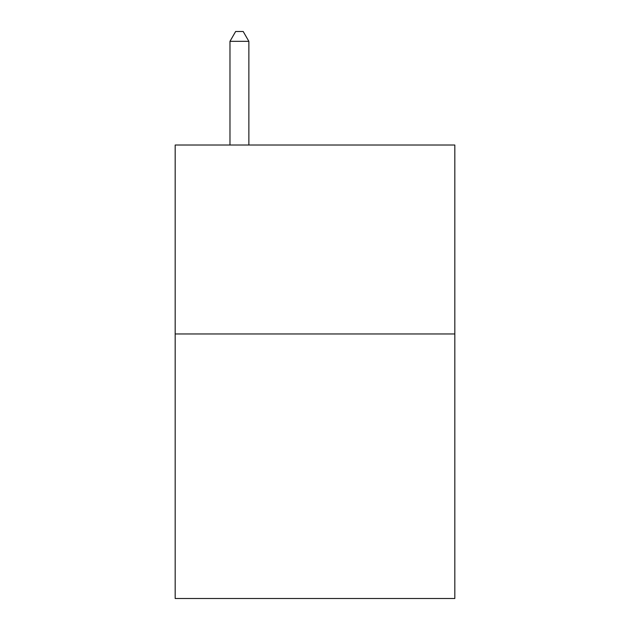 <?xml version="1.0" encoding="UTF-8"?>
<svg xmlns="http://www.w3.org/2000/svg" width="630" height="630" viewBox="0 0 630 630"><rect width="100%" height="100%" fill="white"/><g stroke="black" fill="none" stroke-linecap="round" stroke-linejoin="round"><path stroke-width="0.94" d="M454.821 333.971L454.821 598.5L175.179 598.5L175.179 145.018L454.821 145.018L454.821 333.971L175.179 333.971M248.866 145.018L248.866 41.328L229.974 41.328L229.974 145.018M229.974 41.328L235.644 31.5L243.196 31.5L248.866 41.328"/></g></svg>

